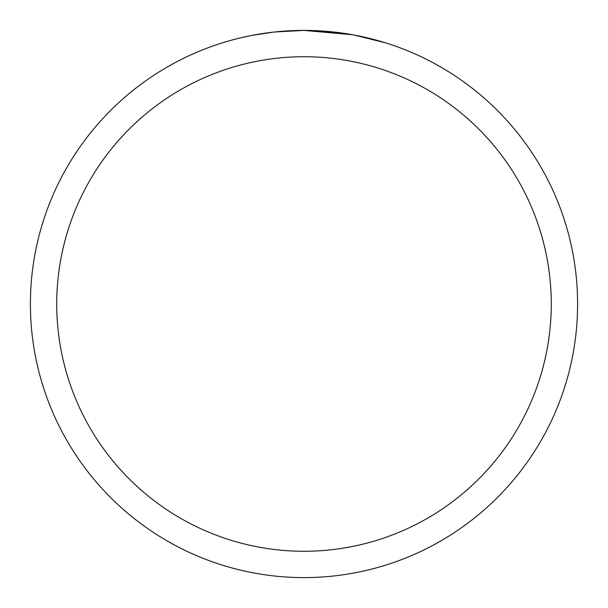 <?xml version="1.0" encoding="UTF-8"?>
<svg xmlns="http://www.w3.org/2000/svg" width="608" height="608" viewBox="0 0 608 608"><rect width="100%" height="100%" fill="white"/><g stroke="black" fill="none" stroke-linecap="round" stroke-linejoin="round"><path stroke-width="0.91" d="M30.4 304A273.6 273.6 0 0 1 304 30.4A273.6 273.6 0 0 1 577.6 304A273.6 273.6 0 0 1 304 577.6A273.6 273.6 0 0 1 30.4 304M353.894 34.99L385.305 42.758M352.602 34.755L304 30.4L274.428 32.004L304 30.4L338.846 32.627M273.144 32.148L251.97 35.393M241.064 37.734L249.934 35.796M304 56.726A247.274 247.274 0 0 1 551.274 304A247.274 247.274 0 0 1 304 551.274A247.274 247.274 0 0 1 56.726 304A247.274 247.274 0 0 1 304 56.726"/></g></svg>
